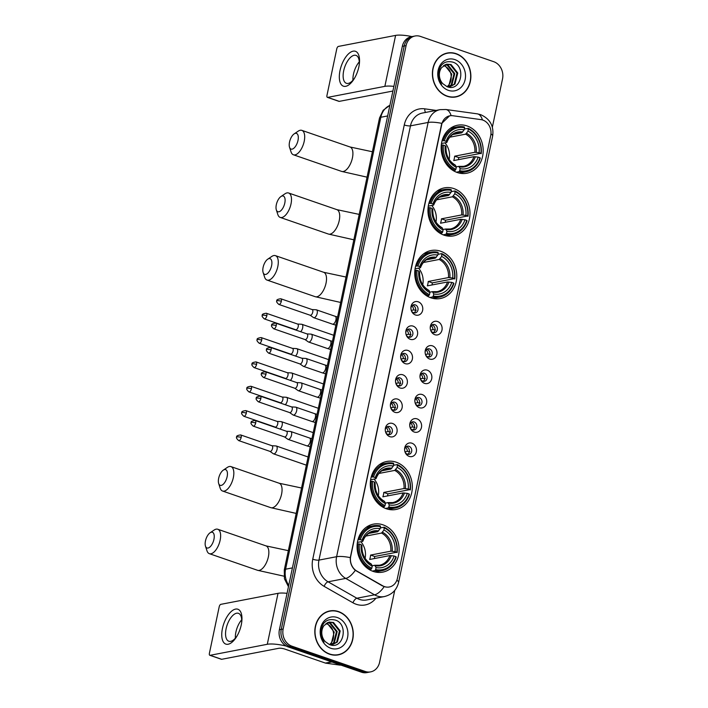<?xml version="1.0" encoding="UTF-8"?>
<svg xmlns="http://www.w3.org/2000/svg" width="708" height="708" viewBox="0 0 708 708"><rect width="100%" height="100%" fill="white"/><g stroke="black" fill="none" stroke-linecap="round" stroke-linejoin="round"><path stroke-width="1.06" d="M383.01 524.849A24.444 20.886 79.1 0 0 373.479 524.124A24.444 20.886 79.1 0 0 357.08 546.541A24.444 20.886 79.1 0 0 373.204 571.418A24.444 20.886 79.1 0 0 382.736 572.135A24.444 20.886 79.1 0 0 399.135 549.727A24.444 20.886 79.1 0 0 383.01 524.849M453.872 188.594A24.444 20.886 79.1 0 0 444.341 187.877A24.444 20.886 79.1 0 0 427.942 210.285A24.444 20.886 79.1 0 0 444.058 235.162A24.444 20.886 79.1 0 0 453.589 235.888A24.444 20.886 79.1 0 0 469.988 213.471A24.444 20.886 79.1 0 0 453.872 188.594M440.668 251.243A24.444 20.886 79.1 0 0 431.137 250.517A24.444 20.886 79.1 0 0 414.738 272.934A24.444 20.886 79.1 0 0 430.862 297.811A24.444 20.886 79.1 0 0 440.394 298.528A24.444 20.886 79.1 0 0 456.793 276.12A24.444 20.886 79.1 0 0 440.668 251.243M396.214 462.2A24.444 20.886 79.1 0 0 386.683 461.483A24.444 20.886 79.1 0 0 370.284 483.891A24.444 20.886 79.1 0 0 386.4 508.769A24.444 20.886 79.1 0 0 395.931 509.486A24.444 20.886 79.1 0 0 412.339 487.077A24.444 20.886 79.1 0 0 396.214 462.2M467.076 125.953A24.444 20.886 79.1 0 0 457.545 125.228A24.444 20.886 79.1 0 0 441.146 147.645A24.444 20.886 79.1 0 0 457.262 172.513A24.444 20.886 79.1 0 0 466.793 173.239A24.444 20.886 79.1 0 0 483.192 150.822A24.444 20.886 79.1 0 0 467.076 125.953M415.446 314.971A6.921 5.912 -100.9 0 1 411.321 310.582A6.921 5.912 -100.9 0 1 410.897 308.387A6.921 5.912 -100.9 0 1 418.224 301.794A6.921 5.912 -100.9 0 1 422.623 310.378A6.921 5.912 -100.9 0 1 415.446 314.971M411.242 310.343A4.151 3.549 79.1 0 0 413.649 312.786A4.151 3.549 79.1 0 0 415.269 312.909A4.151 3.549 79.1 0 0 418.056 309.104A4.151 3.549 79.1 0 0 415.313 304.882A4.151 3.549 79.1 0 0 413.702 304.759A4.151 3.549 79.1 0 0 410.914 308.644M410.321 339.309A6.921 5.912 -100.9 0 1 406.188 334.919A6.921 5.912 -100.9 0 1 405.764 332.725A6.921 5.912 -100.9 0 1 413.1 326.131A6.921 5.912 -100.9 0 1 417.49 334.716A6.921 5.912 -100.9 0 1 410.321 339.309M406.109 334.68A4.151 3.549 79.1 0 0 408.525 337.123A4.151 3.549 79.1 0 0 410.136 337.247A4.151 3.549 79.1 0 0 412.923 333.441A4.151 3.549 79.1 0 0 410.189 329.22A4.151 3.549 79.1 0 0 408.569 329.096A4.151 3.549 79.1 0 0 405.781 332.981M405.188 363.647A6.921 5.912 -100.9 0 1 401.064 359.257A6.921 5.912 -100.9 0 1 400.639 357.062A6.921 5.912 -100.9 0 1 407.967 350.469A6.921 5.912 -100.9 0 1 412.366 359.053A6.921 5.912 -100.9 0 1 405.188 363.647M400.985 359.018A4.151 3.549 79.1 0 0 403.392 361.469A4.151 3.549 79.1 0 0 405.011 361.584A4.151 3.549 79.1 0 0 407.799 357.779A4.151 3.549 79.1 0 0 405.056 353.558A4.151 3.549 79.1 0 0 403.436 353.434A4.151 3.549 79.1 0 0 400.657 357.319M400.064 387.984A6.921 5.912 -100.9 0 1 395.931 383.603A6.921 5.912 -100.9 0 1 395.506 381.4A6.921 5.912 -100.9 0 1 402.834 374.806A6.921 5.912 -100.9 0 1 407.233 383.391A6.921 5.912 -100.9 0 1 400.064 387.984M395.852 383.355A4.151 3.549 79.1 0 0 398.268 385.807A4.151 3.549 79.1 0 0 399.878 385.922A4.151 3.549 79.1 0 0 402.666 382.116A4.151 3.549 79.1 0 0 399.931 377.895A4.151 3.549 79.1 0 0 398.312 377.771A4.151 3.549 79.1 0 0 395.524 381.656M394.931 412.321A6.921 5.912 -100.9 0 1 390.807 407.941A6.921 5.912 -100.9 0 1 390.382 405.737A6.921 5.912 -100.9 0 1 397.71 399.144A6.921 5.912 -100.9 0 1 402.109 407.728A6.921 5.912 -100.9 0 1 394.931 412.321M390.728 407.693A4.151 3.549 79.1 0 0 393.135 410.144A4.151 3.549 79.1 0 0 394.754 410.268A4.151 3.549 79.1 0 0 397.542 406.454A4.151 3.549 79.1 0 0 394.799 402.233A4.151 3.549 79.1 0 0 393.179 402.109A4.151 3.549 79.1 0 0 390.4 405.994M389.807 436.659A6.921 5.912 -100.9 0 1 385.674 432.278A6.921 5.912 -100.9 0 1 385.249 430.075A6.921 5.912 -100.9 0 1 392.577 423.481A6.921 5.912 -100.9 0 1 396.976 432.066A6.921 5.912 -100.9 0 1 389.807 436.659M385.594 432.03A4.151 3.549 79.1 0 0 388.002 434.482A4.151 3.549 79.1 0 0 389.621 434.606A4.151 3.549 79.1 0 0 392.409 430.8A4.151 3.549 79.1 0 0 389.674 426.57A4.151 3.549 79.1 0 0 388.055 426.446A4.151 3.549 79.1 0 0 385.267 430.331M434.792 334.698A6.921 5.912 -100.9 0 1 430.668 330.309A6.921 5.912 -100.9 0 1 430.243 328.114A6.921 5.912 -100.9 0 1 437.571 321.521A6.921 5.912 -100.9 0 1 441.969 330.105A6.921 5.912 -100.9 0 1 434.792 334.698M430.588 330.07A4.151 3.549 79.1 0 0 432.995 332.521A4.151 3.549 79.1 0 0 434.615 332.636A4.151 3.549 79.1 0 0 437.402 328.831A4.151 3.549 79.1 0 0 434.668 324.609A4.151 3.549 79.1 0 0 433.048 324.485A4.151 3.549 79.1 0 0 430.26 328.37M429.668 359.036A6.921 5.912 -100.9 0 1 425.535 354.655A6.921 5.912 -100.9 0 1 425.119 352.451A6.921 5.912 -100.9 0 1 432.446 345.858A6.921 5.912 -100.9 0 1 436.845 354.442A6.921 5.912 -100.9 0 1 429.668 359.036M425.464 354.407A4.151 3.549 79.1 0 0 427.871 356.859A4.151 3.549 79.1 0 0 429.49 356.974A4.151 3.549 79.1 0 0 432.269 353.168A4.151 3.549 79.1 0 0 429.535 348.947A4.151 3.549 79.1 0 0 427.915 348.823A4.151 3.549 79.1 0 0 425.127 352.708M424.534 383.373A6.921 5.912 -100.9 0 1 420.41 378.992A6.921 5.912 -100.9 0 1 419.986 376.789A6.921 5.912 -100.9 0 1 427.313 370.196A6.921 5.912 -100.9 0 1 431.712 378.78A6.921 5.912 -100.9 0 1 424.534 383.373M420.331 378.745A4.151 3.549 79.1 0 0 422.738 381.196A4.151 3.549 79.1 0 0 424.358 381.32A4.151 3.549 79.1 0 0 427.145 377.506A4.151 3.549 79.1 0 0 424.411 373.284A4.151 3.549 79.1 0 0 422.791 373.16A4.151 3.549 79.1 0 0 420.003 377.045M419.41 407.711A6.921 5.912 -100.9 0 1 415.277 403.33A6.921 5.912 -100.9 0 1 414.853 401.126A6.921 5.912 -100.9 0 1 422.189 394.533A6.921 5.912 -100.9 0 1 426.588 403.118A6.921 5.912 -100.9 0 1 419.41 407.711M415.198 403.082A4.151 3.549 79.1 0 0 417.614 405.534A4.151 3.549 79.1 0 0 419.233 405.657A4.151 3.549 79.1 0 0 422.012 401.852A4.151 3.549 79.1 0 0 419.278 397.622A4.151 3.549 79.1 0 0 417.658 397.498A4.151 3.549 79.1 0 0 414.87 401.383M414.277 432.048A6.921 5.912 -100.9 0 1 410.153 427.667A6.921 5.912 -100.9 0 1 409.728 425.464A6.921 5.912 -100.9 0 1 417.056 418.87A6.921 5.912 -100.9 0 1 421.455 427.455A6.921 5.912 -100.9 0 1 414.277 432.048M410.074 427.42A4.151 3.549 79.1 0 0 412.481 429.871A4.151 3.549 79.1 0 0 414.1 429.995A4.151 3.549 79.1 0 0 416.888 426.189A4.151 3.549 79.1 0 0 414.145 421.959A4.151 3.549 79.1 0 0 412.534 421.835A4.151 3.549 79.1 0 0 409.746 425.72M409.153 456.386A6.921 5.912 -100.9 0 1 405.02 452.005A6.921 5.912 -100.9 0 1 404.595 449.801A6.921 5.912 -100.9 0 1 411.932 443.208A6.921 5.912 -100.9 0 1 416.331 451.793A6.921 5.912 -100.9 0 1 409.153 456.386M404.941 451.757A4.151 3.549 79.1 0 0 407.357 454.209A4.151 3.549 79.1 0 0 408.976 454.332A4.151 3.549 79.1 0 0 411.755 450.527A4.151 3.549 79.1 0 0 409.02 446.297A4.151 3.549 79.1 0 0 407.401 446.173A4.151 3.549 79.1 0 0 404.613 450.058M412.569 305.228A4.151 3.549 -100.9 0 1 412.968 305.334A4.151 3.549 -100.9 0 1 415.649 308.847A4.151 3.549 -100.9 0 1 414.047 312.901M407.436 329.565A4.151 3.549 -100.9 0 1 407.835 329.671A4.151 3.549 -100.9 0 1 410.525 333.185A4.151 3.549 -100.9 0 1 408.914 337.238M402.312 353.903A4.151 3.549 -100.9 0 1 402.702 354.009A4.151 3.549 -100.9 0 1 405.392 357.522A4.151 3.549 -100.9 0 1 403.79 361.576M397.179 378.24A4.151 3.549 -100.9 0 1 397.577 378.346A4.151 3.549 -100.9 0 1 400.268 381.86A4.151 3.549 -100.9 0 1 398.657 385.913M392.055 402.578A4.151 3.549 -100.9 0 1 392.444 402.684A4.151 3.549 -100.9 0 1 395.135 406.197A4.151 3.549 -100.9 0 1 393.533 410.251M386.922 426.915A4.151 3.549 -100.9 0 1 387.32 427.021A4.151 3.549 -100.9 0 1 390.011 430.535A4.151 3.549 -100.9 0 1 388.4 434.588M431.915 324.954A4.151 3.549 -100.9 0 1 432.314 325.06A4.151 3.549 -100.9 0 1 434.995 328.574A4.151 3.549 -100.9 0 1 433.393 332.627M426.782 349.292A4.151 3.549 -100.9 0 1 427.181 349.398A4.151 3.549 -100.9 0 1 429.871 352.911A4.151 3.549 -100.9 0 1 428.26 356.965M421.658 373.629A4.151 3.549 -100.9 0 1 422.056 373.736A4.151 3.549 -100.9 0 1 424.738 377.249A4.151 3.549 -100.9 0 1 423.136 381.302M416.525 397.967A4.151 3.549 -100.9 0 1 416.924 398.073A4.151 3.549 -100.9 0 1 419.614 401.586A4.151 3.549 -100.9 0 1 418.003 405.64M411.401 422.304A4.151 3.549 -100.9 0 1 411.799 422.411A4.151 3.549 -100.9 0 1 414.481 425.924A4.151 3.549 -100.9 0 1 412.879 429.977M406.268 446.642A4.151 3.549 -100.9 0 1 406.666 446.757A4.151 3.549 -100.9 0 1 409.357 450.27A4.151 3.549 -100.9 0 1 407.746 454.315M480.953 119.617A12.452 10.638 -100.9 0 1 482.803 120.068A12.452 10.638 -100.9 0 1 490.715 135.52L397.4 578.347A12.452 10.638 -100.9 0 1 389.338 586.985A12.452 10.638 -100.9 0 1 382.709 585.808L356.85 571.073A12.452 10.638 -100.9 0 1 350.699 556.426L441.739 124.44A12.452 10.638 -100.9 0 1 449.792 115.802A12.452 10.638 -100.9 0 1 452.801 115.731L480.953 119.617M456.12 53.666A22.373 19.116 79.1 0 0 447.394 53.011A22.373 19.116 79.1 0 0 432.384 73.517A22.373 19.116 79.1 0 0 447.137 96.279A22.373 19.116 79.1 0 0 455.864 96.943A22.373 19.116 79.1 0 0 470.873 76.437A22.373 19.116 79.1 0 0 456.12 53.666M448.421 53.073A22.373 19.116 79.1 0 0 446.465 53.215M338.548 611.597A22.373 19.116 79.1 0 0 329.822 610.933A22.373 19.116 79.1 0 0 314.812 631.447A22.373 19.116 79.1 0 0 329.565 654.21A22.373 19.116 79.1 0 0 338.291 654.873A22.373 19.116 79.1 0 0 353.292 634.359A22.373 19.116 79.1 0 0 338.548 611.597M330.848 611.004A22.373 19.116 79.1 0 0 328.884 611.146M492.352 127.183L502.538 78.871A13.841 11.824 79.1 0 0 493.741 61.702L420.446 36.418A13.841 11.824 79.1 0 0 415.047 36.002L411.286 36.727A13.841 11.824 79.1 0 0 402.33 46.33L279.386 629.739A13.841 11.824 79.1 0 0 288.183 646.908L361.478 672.193L363.363 671.83A13.841 11.824 79.1 0 0 368.753 672.237A13.841 11.824 79.1 0 1 363.363 671.83L290.059 646.546L363.363 671.83L365.24 671.467A13.841 11.824 79.1 0 0 370.638 671.874A13.841 11.824 79.1 0 0 379.594 662.281L394.737 590.419M279.386 629.739L281.271 629.377A13.841 11.824 79.1 0 0 290.059 646.546A13.841 11.824 79.1 0 1 281.271 629.377L404.206 45.967L281.271 629.377L283.147 629.014A13.841 11.824 79.1 0 0 291.944 646.183L365.24 671.467M413.162 36.365A13.841 11.824 79.1 0 0 404.206 45.967A13.841 11.824 79.1 0 1 413.162 36.365M385.86 587.056L382.373 585.879L355.31 570.321C351.681 567.099 350.009 562.86 350.301 557.621L441.509 124.484L441.81 123.36L449.562 115.855M415.047 36.002A13.841 11.824 79.1 0 0 406.091 45.604L283.147 629.014M337.344 655.024A22.373 19.116 79.1 0 0 339.212 654.422M454.917 97.093A22.373 19.116 79.1 0 0 456.793 96.5M361.478 672.193A13.841 11.824 79.1 0 0 366.868 672.6L370.638 671.874M452.952 97.235A22.143 18.921 79.1 0 0 453.934 97.076L455.819 96.713A22.143 18.921 79.1 0 0 470.67 76.42A22.143 18.921 79.1 0 0 456.076 53.888A22.143 18.921 79.1 0 0 447.438 53.233A22.143 18.921 79.1 0 0 432.588 73.535A22.143 18.921 79.1 0 0 447.182 96.067A22.143 18.921 79.1 0 0 455.819 96.713M443.916 65.357L445.093 65.702L451.784 74.172L448.978 85.243L447.27 86.73M443.58 65.596L444.341 65.844C449.863 68.596 452.049 73.455 450.89 80.429A11.532 9.85 79.1 0 1 447.075 86.659C461.085 92.474 466.501 66.463 453.111 62.207C444.898 60.215 439.951 63.941 438.27 73.375C438.11 77.438 439.19 81.075 441.518 84.279C437.836 77.827 437.898 72.243 441.695 67.525A11.532 9.85 79.1 0 0 442.827 83.694L447.049 86.65M445.323 64.605L448.076 65.127L454.775 73.588L451.961 84.668L448.553 87.102M444.969 64.764L447.332 65.269L454.032 73.738L451.217 84.818L448.27 87.031M441.695 67.525L446.783 64.162L451.067 64.552L457.766 73.013L454.952 84.093L449.067 87.19M446.412 64.251L450.323 64.694L457.014 73.163L454.209 84.243L449.279 87.164M454.872 59.596A16.142 13.797 79.1 0 0 438.128 70.322A16.142 13.797 79.1 0 0 448.385 90.35A16.142 13.797 79.1 0 0 465.129 79.632A16.142 13.797 79.1 0 0 454.872 59.596M447.438 53.233L445.562 53.596A22.143 18.921 79.1 0 0 444.589 53.817M340.017 70.552A18.452 8.602 109 0 1 352.372 51.365A18.452 8.602 109 0 1 359.31 64.171A18.452 8.602 109 0 1 358.841 66.924A18.452 8.602 109 0 1 354.389 78.429A18.452 8.602 109 0 1 342.787 85.907A18.452 8.602 109 0 1 340.017 70.552M359.195 64.977A14.762 6.876 -71 0 0 356.027 55.401A14.762 6.876 -71 0 0 343.681 70.809A14.762 6.876 -71 0 0 346.398 83.305A14.762 6.876 -71 0 0 354.796 77.721M352.938 80.234A14.762 6.876 109 0 1 353.469 74.181A14.762 6.876 109 0 1 359.275 61.862M411.976 36.595A18.452 4.23 -168.1 0 0 395.604 35.4L338.424 46.418A2.31 1.071 -71 0 0 336.778 48.834L326.963 95.403A2.31 1.071 -71 0 0 327.388 97.359A2.31 1.071 -71 0 0 327.68 97.377L339.256 101.368L392.905 91.031M393.887 86.367A18.452 4.23 -168.1 0 0 384.86 86.358L327.68 97.377M339.256 101.368A2.31 1.071 109 0 1 338.964 101.35L327.388 97.359M335.38 655.165A22.143 18.921 79.1 0 0 336.362 655.006L338.247 654.643A22.143 18.921 79.1 0 0 353.097 634.35A22.143 18.921 79.1 0 0 338.495 611.818A22.143 18.921 79.1 0 0 329.866 611.163A22.143 18.921 79.1 0 0 315.016 631.465A22.143 18.921 79.1 0 0 329.609 653.988A22.143 18.921 79.1 0 0 338.247 654.643M326.344 623.288L327.512 623.624L334.211 632.094L331.397 643.174L329.698 644.661M326.007 623.527L326.769 623.775C332.291 626.527 334.468 631.386 333.318 638.359A11.532 9.85 79.1 0 1 329.494 644.59C343.513 650.404 348.929 624.394 335.53 620.128C327.326 618.146 322.379 621.863 320.697 631.306C320.538 635.359 321.618 638.997 323.945 642.209C320.264 635.757 320.326 630.173 324.122 625.456A11.532 9.85 79.1 0 0 325.255 641.625L329.477 644.581M327.751 622.536L330.503 623.049L337.203 631.518L334.388 642.599L330.981 645.023M327.388 622.686L329.76 623.199L336.45 631.66L333.645 642.74L330.698 644.961M324.122 625.456L329.211 622.093L333.495 622.474L340.194 630.943L337.38 642.023L331.494 645.121M328.839 622.173L332.742 622.624L339.442 631.085L336.627 642.165L331.707 645.094M337.291 617.526A16.142 13.797 79.1 0 0 320.556 628.244A16.142 13.797 79.1 0 0 330.813 648.28A16.142 13.797 79.1 0 0 347.557 637.563A16.142 13.797 79.1 0 0 337.291 617.526M329.866 611.163L327.981 611.526A22.143 18.921 79.1 0 0 327.016 611.747M289.528 142.051A8.301 3.867 -71 0 0 289.528 147.237A8.301 3.867 -71 0 0 293.767 148.291A8.301 3.867 -71 0 0 297.997 140.423A8.301 3.867 -71 0 0 294.139 133.901A8.301 3.867 -71 0 0 289.528 142.051M294.139 133.901L298.201 131.157A12.912 6.018 109 0 1 301.829 130.361A12.912 6.018 109 0 1 304.21 141.299A12.912 6.018 109 0 1 293.404 154.778A12.912 6.018 109 0 1 291.041 151.91L289.528 147.237M442.058 140.768L444.367 140.742A21.957 18.762 79.1 0 1 464.625 127.776L464.191 129.803A19.833 16.948 79.1 0 0 446.155 141.352L446.589 142.52L441.473 143.512M452.793 134.555L461.731 132.83L464.191 129.803M468.484 129.104A21.957 18.762 79.1 0 1 480.891 153.335L458.731 157.583L454.651 156.176L474.873 152.282L479.104 152.724A19.833 16.948 79.1 0 0 468.05 131.139L468.192 128.307L464.351 129.051M458.403 159.672A21.913 18.718 79.1 0 0 458.731 157.583M458.979 173.026A22.877 19.55 79.1 0 0 460.988 172.761L466.023 171.787A22.877 19.55 79.1 0 0 480.272 158.088L479.962 157.734A21.957 18.762 79.1 0 1 459.713 170.699L459.058 171.672A22.877 19.55 79.1 0 0 466.023 171.787M464.625 127.776L464.333 126.98A22.877 19.55 79.1 0 0 457.368 126.856L452.332 127.829A22.877 19.55 79.1 0 0 450.368 128.334M459.058 171.672L456.368 172.186M453.359 170.69L455.2 170.336L455.855 169.362A21.957 18.762 79.1 0 1 443.447 145.131L442.199 144.954A22.877 19.55 79.1 0 0 455.2 170.336M442.199 144.954L441.27 145.131M457.368 126.856A22.877 19.55 79.1 0 0 443.12 140.565M459.713 170.699L460.147 168.663A19.833 16.948 79.1 0 0 478.183 157.114L479.962 157.734M443.447 145.131L445.226 145.751A19.833 16.948 79.1 0 0 456.288 167.327L455.855 169.362M446.155 141.352L444.367 140.742M478.183 157.114L473.953 156.672L453.731 160.566A17.063 14.585 -100.9 0 0 454.651 156.176M456.129 166.884L458.802 166.371L460.147 168.663M456.288 167.327L455.642 165.53A17.744 15.16 79.1 0 1 445.925 146.565L445.226 145.751M458.802 166.371L459.501 166.858A17.744 15.16 79.1 0 0 475.351 156.707M455.642 165.53L454.943 165.044M462.705 132.015A17.744 15.16 79.1 0 0 446.854 142.166L446.589 142.52M481.201 153.698A22.877 19.55 79.1 0 0 468.192 128.307M480.891 153.335L479.104 152.724M468.05 131.139L465.59 134.157L449.784 137.202M449.146 159.415A17.063 14.585 79.1 0 0 444.943 142.839M276.324 204.701A8.301 3.867 -71 0 0 276.332 209.887A8.301 3.867 -71 0 0 280.572 210.931A8.301 3.867 -71 0 0 284.793 203.063A8.301 3.867 -71 0 0 280.934 196.541A8.301 3.867 -71 0 0 276.324 204.701M280.934 196.541L284.997 193.797A12.912 6.018 109 0 1 288.625 193.001A12.912 6.018 109 0 1 291.006 203.939A12.912 6.018 109 0 1 280.209 217.418A12.912 6.018 109 0 1 277.837 214.551L276.332 209.887M428.862 203.408L431.172 203.382A21.957 18.762 79.1 0 1 451.421 190.417L450.987 192.452A19.833 16.948 79.1 0 0 432.951 204.001L433.385 205.17L428.278 206.152M439.588 197.196L448.536 195.479L450.987 192.452M455.279 191.753A21.957 18.762 79.1 0 1 467.687 215.984L445.536 220.232L441.456 218.825L461.669 214.931L465.908 215.365A19.833 16.948 79.1 0 0 454.846 193.78L454.996 190.956L451.146 191.7M445.199 222.312A21.913 18.718 79.1 0 0 445.536 220.232M445.774 235.667A22.877 19.55 79.1 0 0 447.792 235.41L452.828 234.436A22.877 19.55 79.1 0 0 467.068 220.737L466.767 220.374A21.957 18.762 79.1 0 1 446.509 233.339L445.854 234.313A22.877 19.55 79.1 0 0 452.828 234.436M451.421 190.417L451.138 189.629A22.877 19.55 79.1 0 0 444.164 189.505L439.128 190.479A22.877 19.55 79.1 0 0 437.163 190.983M445.854 234.313L443.173 234.835M440.164 233.339L441.996 232.985L442.659 232.012A21.957 18.762 79.1 0 1 430.243 207.78L428.995 207.603A22.877 19.55 79.1 0 0 441.996 232.985M428.995 207.603L428.066 207.78M444.164 189.505A22.877 19.55 79.1 0 0 429.924 203.205M446.509 233.339L446.943 231.304A19.833 16.948 79.1 0 0 464.979 219.763L466.767 220.374M430.243 207.78L432.03 208.391A19.833 16.948 79.1 0 0 443.084 229.976L442.659 232.012M432.951 204.001L431.172 203.382M464.979 219.763L460.749 219.321L440.526 223.215A17.063 14.585 -100.9 0 0 441.456 218.825M442.925 229.534L445.606 229.02L446.943 231.304M443.084 229.976L442.438 228.171A17.744 15.16 79.1 0 1 432.721 209.205L432.03 208.391M445.606 229.02L446.297 229.507A17.744 15.16 79.1 0 0 462.147 219.356M442.438 228.171L441.748 227.684M449.5 194.665A17.744 15.16 79.1 0 0 433.65 204.816L433.385 205.17M467.997 216.338A22.877 19.55 79.1 0 0 454.996 190.956M467.687 215.984L465.908 215.365M454.846 193.78L452.394 196.806L436.588 199.851M435.942 222.064A17.063 14.585 79.1 0 0 431.747 205.488M263.119 267.341A8.301 3.867 -71 0 0 263.128 272.536A8.301 3.867 -71 0 0 267.367 273.58A8.301 3.867 -71 0 0 271.589 265.712A8.301 3.867 -71 0 0 267.73 259.19A8.301 3.867 -71 0 0 263.119 267.341M267.73 259.19L271.792 256.446A12.912 6.018 109 0 1 275.43 255.65A12.912 6.018 109 0 1 277.801 266.589A12.912 6.018 109 0 1 267.005 280.067A12.912 6.018 109 0 1 264.633 277.2L263.128 272.536M415.658 266.058L417.968 266.031A21.957 18.762 79.1 0 1 438.217 253.066L437.792 255.101A19.833 16.948 79.1 0 0 419.756 266.642L420.189 267.819L415.074 268.801M426.384 259.845L435.332 258.119L437.792 255.101M442.075 254.393A21.957 18.762 79.1 0 1 454.492 278.625L432.331 282.873L428.251 281.465L448.474 277.571L452.704 278.014A19.833 16.948 79.1 0 0 441.65 256.429L441.792 253.606L437.951 254.34M432.004 284.961A21.913 18.718 79.1 0 0 432.331 282.873M432.57 298.316A22.877 19.55 79.1 0 0 434.588 298.05L439.624 297.086A22.877 19.55 79.1 0 0 453.872 283.377L453.562 283.023A21.957 18.762 79.1 0 1 433.314 295.988L432.659 296.962A22.877 19.55 79.1 0 0 439.624 297.086M438.217 253.066L437.933 252.269A22.877 19.55 79.1 0 0 430.968 252.154L425.933 253.119A22.877 19.55 79.1 0 0 423.959 253.623M432.659 296.962L429.968 297.475M426.959 295.988L428.8 295.634L429.455 294.652A21.957 18.762 79.1 0 1 417.039 270.421L415.791 270.244A22.877 19.55 79.1 0 0 428.8 295.634M415.791 270.244L414.87 270.421M430.968 252.154A22.877 19.55 79.1 0 0 416.72 265.854M433.314 295.988L433.739 293.953A19.833 16.948 79.1 0 0 451.775 282.404L453.562 283.023M417.039 270.421L418.826 271.04A19.833 16.948 79.1 0 0 429.88 292.625L429.455 294.652M419.756 266.642L417.968 266.031M451.775 282.404L447.544 281.97L427.322 285.864A17.063 14.585 -100.9 0 0 428.251 281.465M429.721 292.183L432.402 291.661L433.739 293.953M429.88 292.625L429.234 290.82A17.744 15.16 79.1 0 1 419.525 271.854L418.826 271.04M432.402 291.661L433.092 292.147A17.744 15.16 79.1 0 0 448.952 282.005M429.234 290.82L428.544 290.333M436.296 257.314A17.744 15.16 79.1 0 0 420.446 267.456L420.189 267.819M454.793 278.987A22.877 19.55 79.1 0 0 441.792 253.606M454.492 278.625L452.704 278.014M441.65 256.429L439.19 259.455L423.384 262.5M422.747 284.704A17.063 14.585 79.1 0 0 418.543 268.137M218.666 478.298A8.301 3.867 -71 0 0 218.675 483.493A8.301 3.867 -71 0 0 222.914 484.538A8.301 3.867 -71 0 0 227.135 476.67A8.301 3.867 -71 0 0 223.277 470.147A8.301 3.867 -71 0 0 218.666 478.298M223.277 470.147L227.339 467.404A12.912 6.018 109 0 1 230.967 466.607A12.912 6.018 109 0 1 233.348 477.546A12.912 6.018 109 0 1 222.551 491.025A12.912 6.018 109 0 1 220.179 488.157L218.675 483.493M371.204 477.015L373.514 476.988A21.957 18.762 79.1 0 1 393.763 464.023L393.338 466.059A19.833 16.948 79.1 0 0 375.293 477.608L375.727 478.776L370.62 479.759M381.931 470.802L390.878 469.077L393.338 466.059M397.622 465.351A21.957 18.762 79.1 0 1 410.029 489.591L387.878 493.839L383.798 492.432L404.011 488.529L408.25 488.971A19.833 16.948 79.1 0 0 397.188 467.386L397.338 464.563L393.489 465.298M387.541 495.919A21.913 18.718 79.1 0 0 387.878 493.839M388.117 509.273A22.877 19.55 79.1 0 0 390.135 509.008L395.17 508.043A22.877 19.55 79.1 0 0 409.41 494.334L409.109 493.98A21.957 18.762 79.1 0 1 388.851 506.946L388.196 507.919A22.877 19.55 79.1 0 0 395.17 508.043M393.763 464.023L393.48 463.227A22.877 19.55 79.1 0 0 386.506 463.112L381.479 464.076A22.877 19.55 79.1 0 0 379.506 464.581M388.196 507.919L385.515 508.433M382.506 506.946L384.338 506.592L385.002 505.618A21.957 18.762 79.1 0 1 372.585 481.378L371.337 481.201A22.877 19.55 79.1 0 0 384.338 506.592M371.337 481.201L370.408 481.387M386.506 463.112A22.877 19.55 79.1 0 0 372.266 476.811M388.851 506.946L389.285 504.91A19.833 16.948 79.1 0 0 407.321 493.361L409.109 493.98M372.585 481.378L374.373 481.998A19.833 16.948 79.1 0 0 385.426 503.583L385.002 505.618M375.293 477.608L373.514 476.988M407.321 493.361L403.091 492.927L382.869 496.821A17.063 14.585 -100.9 0 0 383.798 492.432M385.267 503.14L387.949 502.618L389.285 504.91M385.426 503.583L384.78 501.777A17.744 15.16 79.1 0 1 375.063 482.812L374.373 481.998M387.949 502.618L388.639 503.114A17.744 15.16 79.1 0 0 404.489 492.963M384.78 501.777L384.09 501.291M391.843 468.271A17.744 15.16 79.1 0 0 375.992 478.422L375.727 478.776M410.339 489.945A22.877 19.55 79.1 0 0 397.338 464.563M410.029 489.591L408.25 488.971M397.188 467.386L394.737 470.413L378.93 473.457M378.284 495.662A17.063 14.585 79.1 0 0 374.089 479.095M205.462 540.947A8.301 3.867 -71 0 0 205.47 546.134A8.301 3.867 -71 0 0 209.71 547.187A8.301 3.867 -71 0 0 213.94 539.319A8.301 3.867 -71 0 0 210.072 532.797A8.301 3.867 -71 0 0 205.462 540.947M210.072 532.797L214.135 530.053A12.912 6.018 109 0 1 217.772 529.257A12.912 6.018 109 0 1 220.144 540.195A12.912 6.018 109 0 1 209.347 553.674A12.912 6.018 109 0 1 206.984 550.806L205.47 546.134M358 539.664L360.31 539.638A21.957 18.762 79.1 0 1 380.559 526.672L380.134 528.699A19.833 16.948 79.1 0 0 362.098 540.248L362.531 541.425L357.416 542.408M368.726 533.451L377.674 531.726L380.134 528.699M384.417 528A21.957 18.762 79.1 0 1 396.834 552.231L374.674 556.479L370.594 555.072L390.816 551.178L395.046 551.62A19.833 16.948 79.1 0 0 383.993 530.035L384.134 527.203L380.293 527.947M374.346 558.568A21.913 18.718 79.1 0 0 374.674 556.479M374.913 571.922A22.877 19.55 79.1 0 0 376.93 571.657L381.966 570.683A22.877 19.55 79.1 0 0 396.214 556.984L395.905 556.63A21.957 18.762 79.1 0 1 375.656 569.595L375.001 570.568A22.877 19.55 79.1 0 0 381.966 570.683M380.559 526.672L380.276 525.876A22.877 19.55 79.1 0 0 373.311 525.752L368.275 526.725A22.877 19.55 79.1 0 0 366.301 527.23M375.001 570.568L372.311 571.082M369.302 569.586L371.142 569.232L371.797 568.259A21.957 18.762 79.1 0 1 359.381 544.027L358.133 543.85A22.877 19.55 79.1 0 0 371.142 569.232M358.133 543.85L357.213 544.027M373.311 525.752A22.877 19.55 79.1 0 0 359.062 539.461M375.656 569.595L376.081 567.559A19.833 16.948 79.1 0 0 394.117 556.01L395.905 556.63M359.381 544.027L361.169 544.647A19.833 16.948 79.1 0 0 372.222 566.223L371.797 568.259M362.098 540.248L360.31 539.638M394.117 556.01L389.887 555.568L369.664 559.47A17.063 14.585 -100.9 0 0 370.594 555.072M372.063 565.78L374.744 565.267L376.081 567.559M372.222 566.223L371.576 564.426A17.744 15.16 79.1 0 1 361.868 545.461L361.169 544.647M374.744 565.267L375.435 565.754A17.744 15.16 79.1 0 0 391.294 555.612M371.576 564.426L370.886 563.94M378.638 530.92A17.744 15.16 79.1 0 0 362.788 541.062L362.531 541.425M397.135 552.594A22.877 19.55 79.1 0 0 384.134 527.203M396.834 552.231L395.046 551.62M383.993 530.035L381.532 533.053L365.726 536.098M365.089 558.311A17.063 14.585 79.1 0 0 360.885 541.735M430.606 330.114L433.013 329.654A5.071 4.337 79.1 0 0 431.181 325.618M433.623 332.459L432.508 332.291M300.617 331.707A4.151 1.938 -71 0 0 302.67 327.822A4.151 1.938 -71 0 0 301.909 324.308A4.151 1.938 -71 0 0 301.661 324.255L297.59 324.034M295.555 329.654A3 1.398 -71 0 0 295.723 329.733A3 1.398 -71 0 0 296.094 329.76A3 1.398 -71 0 0 298.227 326.609A3 1.398 -71 0 0 297.679 324.069A3 1.398 -71 0 0 297.493 324.034M433.013 329.654L435.544 330.017M425.481 354.451L427.889 353.991A5.071 4.337 79.1 0 0 426.048 349.956M428.499 356.797L427.375 356.628M295.493 356.044A4.151 1.938 -71 0 0 297.546 352.159A4.151 1.938 -71 0 0 296.785 348.646A4.151 1.938 -71 0 0 296.528 348.593L292.457 348.371M290.43 353.991A3 1.398 -71 0 0 290.59 354.071A3 1.398 -71 0 0 290.97 354.097A3 1.398 -71 0 0 293.103 350.947A3 1.398 -71 0 0 292.546 348.407A3 1.398 -71 0 0 292.369 348.371M427.889 353.991L430.411 354.354M420.348 378.789L422.756 378.329A5.071 4.337 79.1 0 0 420.924 374.293M423.366 381.134L422.251 380.966M290.36 380.382A4.151 1.938 -71 0 0 292.413 376.497A4.151 1.938 -71 0 0 291.652 372.983A4.151 1.938 -71 0 0 291.404 372.93L287.333 372.709M285.297 378.329A3 1.398 -71 0 0 285.466 378.408A3 1.398 -71 0 0 285.837 378.435A3 1.398 -71 0 0 287.97 375.284A3 1.398 -71 0 0 287.421 372.744A3 1.398 -71 0 0 287.236 372.709M422.756 378.329L425.287 378.691M415.215 403.126L417.631 402.666A5.071 4.337 79.1 0 0 415.791 398.639M418.242 405.472L417.118 405.303M285.236 404.719A4.151 1.938 -71 0 0 287.289 400.834A4.151 1.938 -71 0 0 286.528 397.321A4.151 1.938 -71 0 0 286.271 397.268L282.2 397.046M280.164 402.666A3 1.398 -71 0 0 280.333 402.746A3 1.398 -71 0 0 280.713 402.772A3 1.398 -71 0 0 282.837 399.622A3 1.398 -71 0 0 282.288 397.082A3 1.398 -71 0 0 282.111 397.046M417.631 402.666L420.154 403.029M410.091 427.464L412.499 427.004A5.071 4.337 79.1 0 0 410.667 422.977M413.109 429.809L411.994 429.65M280.103 429.057A4.151 1.938 -71 0 0 282.156 425.172A4.151 1.938 -71 0 0 281.395 421.658A4.151 1.938 -71 0 0 281.138 421.605L277.076 421.384M275.04 427.004A3 1.398 -71 0 0 275.208 427.083A3 1.398 -71 0 0 275.58 427.11A3 1.398 -71 0 0 277.713 423.959A3 1.398 -71 0 0 277.164 421.419A3 1.398 -71 0 0 276.978 421.384M412.499 427.004L415.03 427.366M404.958 451.801L407.374 451.341A5.071 4.337 79.1 0 0 405.534 447.314M407.985 454.147L406.861 453.987M269.987 451.394L273.332 453.731A4.151 1.938 -71 0 0 273.562 453.846A4.151 1.938 -71 0 0 274.076 453.872A4.151 1.938 -71 0 0 277.032 449.509A4.151 1.938 -71 0 0 276.262 445.996A4.151 1.938 -71 0 0 276.014 445.952L271.943 445.721M269.907 451.341A3 1.398 -71 0 0 270.075 451.421A3 1.398 -71 0 0 270.456 451.447A3 1.398 -71 0 0 272.58 448.297A3 1.398 -71 0 0 272.031 445.757A3 1.398 -71 0 0 271.845 445.721M407.374 451.341L409.897 451.704M411.26 310.387L413.667 309.927A5.071 4.337 79.1 0 0 411.835 305.891M414.277 312.732L413.162 312.564M310.148 315.228L313.494 317.565A4.151 1.938 -71 0 0 313.724 317.68A4.151 1.938 -71 0 0 314.237 317.715A4.151 1.938 -71 0 0 317.193 313.352A4.151 1.938 -71 0 0 316.432 309.839A4.151 1.938 -71 0 0 316.175 309.785L312.104 309.564M310.077 315.175A3 1.398 -71 0 0 310.237 315.264A3 1.398 -71 0 0 310.617 315.281A3 1.398 -71 0 0 312.75 312.131A3 1.398 -71 0 0 312.193 309.591A3 1.398 -71 0 0 312.016 309.555M413.667 309.927L416.198 310.29M406.126 334.725L408.543 334.264A5.071 4.337 79.1 0 0 406.702 330.229M409.153 337.07L408.029 336.902M305.024 339.575L308.361 341.902A4.151 1.938 -71 0 0 308.591 342.017A4.151 1.938 -71 0 0 309.113 342.053A4.151 1.938 -71 0 0 312.06 337.689A4.151 1.938 -71 0 0 311.299 334.176A4.151 1.938 -71 0 0 311.042 334.123L306.98 333.902M304.944 339.513A3 1.398 -71 0 0 305.113 339.601A3 1.398 -71 0 0 305.484 339.619A3 1.398 -71 0 0 307.617 336.468A3 1.398 -71 0 0 307.068 333.928A3 1.398 -71 0 0 306.883 333.893M408.543 334.264L411.065 334.627M401.002 359.062L403.41 358.602A5.071 4.337 79.1 0 0 401.578 354.566M404.02 361.407L402.896 361.239M299.891 363.912L303.236 366.24A4.151 1.938 -71 0 0 303.466 366.363A4.151 1.938 -71 0 0 303.98 366.39A4.151 1.938 -71 0 0 306.936 362.027A4.151 1.938 -71 0 0 306.175 358.514A4.151 1.938 -71 0 0 305.918 358.46L301.847 358.239M299.811 363.85A3 1.398 -71 0 0 299.98 363.939A3 1.398 -71 0 0 300.36 363.956A3 1.398 -71 0 0 302.484 360.806A3 1.398 -71 0 0 301.935 358.266A3 1.398 -71 0 0 301.75 358.23M403.41 358.602L405.941 358.965M395.869 383.4L398.277 382.94A5.071 4.337 79.1 0 0 396.445 378.904M398.896 385.745L397.772 385.577M294.767 388.25L298.103 390.577A4.151 1.938 -71 0 0 298.334 390.701A4.151 1.938 -71 0 0 298.856 390.728A4.151 1.938 -71 0 0 301.803 386.364A4.151 1.938 -71 0 0 301.042 382.851A4.151 1.938 -71 0 0 300.785 382.798L296.723 382.577M294.687 388.188A3 1.398 -71 0 0 294.855 388.276A3 1.398 -71 0 0 295.227 388.294A3 1.398 -71 0 0 297.36 385.143A3 1.398 -71 0 0 296.811 382.612A3 1.398 -71 0 0 296.625 382.577M398.277 382.94L400.808 383.302M390.745 407.737L393.152 407.277A5.071 4.337 79.1 0 0 391.32 403.241M393.763 410.082L392.639 409.914M289.634 412.587L292.979 414.915A4.151 1.938 -71 0 0 293.209 415.038A4.151 1.938 -71 0 0 293.723 415.065A4.151 1.938 -71 0 0 296.679 410.702A4.151 1.938 -71 0 0 295.909 407.189A4.151 1.938 -71 0 0 295.661 407.135L291.59 406.914M289.554 412.534A3 1.398 -71 0 0 289.722 412.614A3 1.398 -71 0 0 290.103 412.64A3 1.398 -71 0 0 292.227 409.49A3 1.398 -71 0 0 291.678 406.95A3 1.398 -71 0 0 291.492 406.914M393.152 407.277L395.684 407.64M385.612 432.075L388.019 431.615A5.071 4.337 79.1 0 0 386.187 427.579M388.63 434.42L387.515 434.252M284.51 436.924L287.846 439.252A4.151 1.938 -71 0 0 288.076 439.376A4.151 1.938 -71 0 0 288.599 439.403A4.151 1.938 -71 0 0 291.546 435.039A4.151 1.938 -71 0 0 290.784 431.526A4.151 1.938 -71 0 0 290.528 431.473L286.466 431.252M284.43 436.871A3 1.398 -71 0 0 284.598 436.951A3 1.398 -71 0 0 284.97 436.978A3 1.398 -71 0 0 287.103 433.827A3 1.398 -71 0 0 286.554 431.287A3 1.398 -71 0 0 286.368 431.252M388.019 431.615L390.55 431.977M222.445 628.483A18.452 8.602 109 0 1 234.799 609.296A18.452 8.602 109 0 1 241.738 622.093A18.452 8.602 109 0 1 241.269 624.854A18.452 8.602 109 0 1 236.817 636.359A18.452 8.602 109 0 1 225.215 643.829A18.452 8.602 109 0 1 222.445 628.483M241.623 622.907A14.762 6.876 -71 0 0 238.446 613.332A14.762 6.876 -71 0 0 226.109 628.731A14.762 6.876 -71 0 0 228.826 641.236A14.762 6.876 -71 0 0 237.224 635.651M235.366 638.156A14.762 6.876 109 0 1 235.897 632.111A14.762 6.876 109 0 1 241.702 619.783M287.059 593.339A18.452 4.23 -168.1 0 0 278.023 593.331L220.843 604.34A2.31 1.071 -71 0 0 219.206 606.765L209.391 653.334A2.31 1.071 -71 0 0 209.816 655.289A2.31 1.071 -71 0 0 210.108 655.307L221.684 659.298L278.864 648.28A4.611 1.062 11.9 0 1 285.067 649.156L325.406 663.077L331.592 661.883M286.395 646.112A18.452 4.23 -168.1 0 0 267.288 644.289L210.108 655.307M221.684 659.298A2.31 1.071 109 0 1 221.392 659.281L209.816 655.289M340.814 665.06L340.557 665.113A2.31 1.974 -100.9 0 1 339.999 665.122L325.751 663.157A2.31 1.974 -100.9 0 1 325.406 663.077M375.957 598.18A23.063 19.709 -100.9 0 1 356.23 604.269A23.063 19.709 -100.9 0 1 352.947 602.782L324.131 586.357A23.063 19.709 -100.9 0 1 312.75 559.223L404.268 124.971A23.063 19.709 -100.9 0 1 424.765 108.837L436.137 110.404M384.179 586.667A16.142 6.77 119.7 0 1 374.532 594.826L356.885 598.233A18.452 15.762 79.1 0 0 359.505 599.419A18.452 15.762 79.1 0 0 366.7 599.968L384.347 596.57A18.452 15.762 -100.9 0 1 377.152 596.021A18.452 15.762 -100.9 0 1 374.532 594.826L345.716 578.409A18.452 15.762 -100.9 0 1 336.61 556.7L428.128 122.449A16.142 3.699 11.9 0 1 441.81 123.36M396.861 580.197A16.142 3.699 11.9 0 1 398.586 582.445L492.644 136.104C494.034 126.006 490.042 118.856 480.644 114.652L477.254 113.838A16.142 8.053 97.9 0 1 482.449 119.953M350.301 557.621A16.142 3.699 -168.1 0 0 336.61 556.7L318.963 560.099A18.452 15.762 79.1 0 0 328.07 581.808L356.885 598.233A4.611 1.938 -60.3 0 0 352.947 602.782M355.31 570.321A16.142 6.77 119.7 0 1 345.716 578.409L328.07 581.808A4.611 1.938 -60.3 0 0 324.131 586.357M477.254 113.838L445.89 109.501A16.142 8.053 97.9 0 1 451.093 115.652M404.268 124.971A4.611 1.062 11.9 0 0 410.472 125.847L428.128 122.449A18.452 15.762 -100.9 0 1 440.066 109.652L422.419 113.05A18.452 15.762 79.1 0 0 410.472 125.847L318.963 560.099A4.611 1.062 11.9 0 1 312.75 559.223M492.644 136.104A16.142 3.699 -168.1 0 0 490.954 133.874M406.091 45.604L402.33 46.33M291.944 646.183L288.183 646.908M424.765 108.837A4.611 2.301 -82.1 0 0 425.614 112.43M389.887 105.368A18.452 15.762 79.1 0 0 380.833 117.263L387.657 115.953M288.457 586.693L284.457 578.817L284.28 569.967L379.515 118.024A9.222 2.115 11.9 0 1 380.833 117.263L285.589 569.205L292.413 567.896M284.28 569.967A9.222 2.115 11.9 0 1 285.589 569.205A18.452 15.762 79.1 0 0 288.749 585.312M384.86 86.358L395.604 35.4M367.054 177.168L341.628 171.407A12.912 6.018 -71 0 0 352.425 157.928A12.912 6.018 -71 0 0 350.053 146.99L372.408 151.76M461.731 132.83A17.063 14.585 79.1 0 0 457.041 132.839C452.35 133.821 448.969 136.989 446.907 142.352M459.191 166.433A17.063 14.585 79.1 0 0 463.501 166.362A17.063 14.585 79.1 0 0 473.953 156.672M476.28 152.317A17.744 15.16 79.1 0 0 466.563 133.352M474.873 152.282A17.063 14.585 79.1 0 0 465.59 134.157M353.858 239.808L328.424 234.056A12.912 6.018 -71 0 0 339.229 220.577A12.912 6.018 -71 0 0 336.849 209.639L359.213 214.4M448.536 195.479A17.063 14.585 79.1 0 0 443.836 195.488C439.146 196.461 435.774 199.638 433.712 204.993M445.996 229.082A17.063 14.585 79.1 0 0 450.297 229.003A17.063 14.585 79.1 0 0 460.749 219.321M463.076 214.966A17.744 15.16 79.1 0 0 453.359 195.992M461.669 214.931A17.063 14.585 79.1 0 0 452.394 196.806M340.654 302.458L315.228 296.705A12.912 6.018 -71 0 0 326.025 283.227A12.912 6.018 -71 0 0 323.644 272.279L346.008 277.049M435.332 258.119A17.063 14.585 79.1 0 0 430.641 258.137C425.951 259.11 422.57 262.279 420.508 267.642M432.792 291.731A17.063 14.585 79.1 0 0 437.093 291.652A17.063 14.585 79.1 0 0 447.544 281.97M449.872 277.607A17.744 15.16 79.1 0 0 440.155 258.641M448.474 277.571A17.063 14.585 79.1 0 0 439.19 259.455M296.201 513.415L270.766 507.663A12.912 6.018 -71 0 0 281.572 494.184A12.912 6.018 -71 0 0 279.191 483.245L301.555 488.007M390.878 469.077A17.063 14.585 79.1 0 0 386.179 469.094C381.488 470.068 378.116 473.236 376.054 478.599M388.338 502.689A17.063 14.585 79.1 0 0 392.639 502.609A17.063 14.585 79.1 0 0 403.091 492.927M405.419 488.564A17.744 15.16 79.1 0 0 395.701 469.599M404.011 488.529A17.063 14.585 79.1 0 0 394.737 470.413M283.979 576.179L257.57 570.303A12.912 6.018 -71 0 0 268.367 556.824A12.912 6.018 -71 0 0 265.996 545.886L288.351 550.656M377.674 531.726A17.063 14.585 79.1 0 0 372.983 531.735C368.293 532.717 364.912 535.885 362.85 541.248M375.134 565.329A17.063 14.585 79.1 0 0 379.435 565.258A17.063 14.585 79.1 0 0 389.887 555.568M392.214 551.213A17.744 15.16 79.1 0 0 382.497 532.248M390.816 551.178A17.063 14.585 79.1 0 0 381.532 533.053M266.827 315.777A3 1.398 -71 0 0 266.27 313.237C263.04 313.679 261.739 314.414 262.367 315.449A3 0.69 -168.1 0 1 262.792 315.202A3 0.69 11.9 0 1 266.827 315.777A3 1.398 -71 0 1 264.323 318.901L295.723 329.733M261.695 340.114A3 1.398 -71 0 0 261.146 337.574C257.907 338.017 256.606 338.751 257.234 339.787A3 0.69 -168.1 0 1 257.659 339.539A3 0.69 11.9 0 1 261.695 340.114A3 1.398 -71 0 1 259.19 343.238L290.59 354.071M256.57 364.452A3 1.398 -71 0 0 256.013 361.912C252.783 362.354 251.482 363.089 252.101 364.124A3 0.69 -168.1 0 1 252.535 363.877A3 0.69 11.9 0 1 256.57 364.452A3 1.398 -71 0 1 254.057 367.576L285.466 378.408M251.437 388.789A3 1.398 -71 0 0 250.889 386.249C247.65 386.692 246.349 387.426 246.977 388.462A3 0.69 -168.1 0 1 247.402 388.214A3 0.69 11.9 0 1 251.437 388.789A3 1.398 -71 0 1 248.933 391.913L280.333 402.746M246.313 413.127A3 1.398 -71 0 0 245.756 410.587C242.525 411.029 241.224 411.764 241.844 412.799A3 0.69 -168.1 0 1 242.278 412.552A3 0.69 11.9 0 1 246.313 413.127A3 1.398 -71 0 1 243.8 416.251L275.208 427.083M241.18 437.464A3 1.398 -71 0 0 240.631 434.924C237.392 435.367 236.091 436.101 236.72 437.137A3 0.69 -168.1 0 1 237.145 436.889A3 0.69 11.9 0 1 241.18 437.464A3 1.398 -71 0 1 238.676 440.588L270.075 451.421M281.341 301.298A3 1.398 -71 0 0 280.793 298.758C277.554 299.201 276.253 299.944 276.881 300.98A3 0.69 -168.1 0 1 277.306 300.732A3 0.69 11.9 0 1 281.341 301.298A3 1.398 -71 0 1 278.837 304.431L310.237 315.264M313.724 317.68L332.468 324.149A4.151 1.938 -71 0 0 335.937 319.821A4.151 1.938 -71 0 0 335.99 319.574A4.151 1.938 -71 0 0 335.176 316.299L337.583 317.016M276.217 325.636A3 1.398 -71 0 0 275.66 323.096C272.43 323.538 271.129 324.282 271.748 325.317A3 0.69 -168.1 0 1 272.182 325.069A3 0.69 11.9 0 1 276.217 325.636A3 1.398 -71 0 1 273.704 328.769L305.113 339.601M308.591 342.017L327.344 348.486A4.151 1.938 -71 0 0 330.813 344.159A4.151 1.938 -71 0 0 330.857 343.911A4.151 1.938 -71 0 0 330.052 340.636L332.459 341.353M271.084 349.973A3 1.398 -71 0 0 270.536 347.433C267.297 347.885 265.996 348.619 266.624 349.655A3 0.69 -168.1 0 1 267.049 349.407A3 0.69 11.9 0 1 271.084 349.973A3 1.398 -71 0 1 268.58 353.106L299.98 363.939M303.466 366.363L322.211 372.824A4.151 1.938 -71 0 0 325.68 368.496A4.151 1.938 -71 0 0 325.733 368.249A4.151 1.938 -71 0 0 324.919 364.974L327.326 365.691M265.96 374.311A3 1.398 -71 0 0 265.403 371.78C262.172 372.222 260.871 372.957 261.491 373.992A3 0.69 -168.1 0 1 261.925 373.744A3 0.69 11.9 0 1 265.96 374.311A3 1.398 -71 0 1 263.447 377.444L294.855 388.276M298.334 390.701L317.087 397.161A4.151 1.938 -71 0 0 320.556 392.834A4.151 1.938 -71 0 0 320.6 392.586A4.151 1.938 -71 0 0 319.786 389.32L322.202 390.028M260.827 398.657A3 1.398 -71 0 0 260.279 396.117C257.039 396.56 255.738 397.294 256.367 398.33A3 0.69 -168.1 0 1 256.792 398.082A3 0.69 11.9 0 1 260.827 398.657A3 1.398 -71 0 1 258.323 401.781L289.722 412.614M293.209 415.038L311.954 421.499A4.151 1.938 -71 0 0 315.423 417.171A4.151 1.938 -71 0 0 315.476 416.924A4.151 1.938 -71 0 0 314.662 413.658L317.069 414.366M255.703 422.995A3 1.398 -71 0 0 255.146 420.455C251.915 420.897 250.614 421.632 251.234 422.667A3 0.69 -168.1 0 1 251.659 422.419A3 0.69 11.9 0 1 255.703 422.995A3 1.398 -71 0 1 253.19 426.119L284.598 436.951M288.076 439.376L306.821 445.836A4.151 1.938 -71 0 0 310.299 441.509A4.151 1.938 -71 0 0 310.343 441.261A4.151 1.938 -71 0 0 309.529 437.995L311.945 438.703M267.288 644.289L278.023 593.331M331.866 661.98L325.751 663.157M339.999 665.122L340.636 665.007M384.347 596.57C391.966 594.676 396.71 589.968 398.586 582.445M445.89 109.501L440.066 109.652M379.515 118.024L383.161 110.298L389.896 105.315M341.628 171.407L293.404 154.778M463.501 166.362L459.014 166.371M455.297 165.088C448.863 161.291 445.757 155.167 445.987 146.715M350.053 146.99L301.829 130.361M328.424 234.056L280.209 217.418M450.297 229.003L445.819 229.011M442.102 227.728C435.659 223.94 432.553 217.816 432.792 209.364M336.849 209.639L288.625 193.001M315.228 296.705L267.005 280.067M437.093 291.652L432.615 291.661M428.898 290.377C422.455 286.581 419.348 280.457 419.587 272.005M323.644 272.279L275.43 255.65M270.766 507.663L222.551 491.025M392.639 502.609L388.161 502.618M384.444 501.335C378.001 497.538 374.895 491.423 375.134 482.962M279.191 483.245L230.967 466.607M257.57 570.303L209.347 553.674M379.435 565.258L374.957 565.267M371.24 563.984C364.797 560.187 361.7 554.063 361.93 545.611M265.996 545.886L217.772 529.257M333.734 335.282L301.909 324.308M295.634 329.707L296.44 330.264M266.27 313.237L297.679 324.069M264.323 318.901C262.279 317.007 261.624 315.856 262.367 315.449M328.609 359.62L296.785 348.646M290.501 354.044L291.307 354.602M261.146 337.574L292.546 348.407M259.19 343.238C257.146 341.353 256.5 340.203 257.234 339.787M323.476 383.957L291.652 372.983M285.377 378.382L286.182 378.939M256.013 361.912L287.421 372.744M254.057 367.576C252.021 365.691 251.367 364.54 252.101 364.124M318.352 408.295L286.528 397.321M280.244 402.719L281.049 403.277M250.889 386.249L282.288 397.082M248.933 391.913C246.888 390.028 246.242 388.878 246.977 388.462M313.219 432.632L281.395 421.658M275.12 427.057L275.925 427.614M245.756 410.587L277.164 421.419M243.8 416.251C241.764 414.366 241.109 413.215 241.844 412.799M306.369 465.165L273.562 453.846M308.095 456.979L276.262 445.996M240.631 434.924L272.031 445.757M238.676 440.588C236.631 438.703 235.985 437.553 236.72 437.137M332.468 324.149L335.875 325.14M335.176 316.299L316.432 309.839M280.793 298.758L312.193 309.591M278.837 304.431C276.793 302.537 276.147 301.387 276.881 300.98M327.344 348.486L330.742 349.478M330.052 340.636L311.299 334.176M275.66 323.096L307.068 333.928M273.704 328.769C271.668 326.875 271.014 325.724 271.748 325.317M322.211 372.824L325.618 373.815M324.919 364.974L306.175 358.514M270.536 347.433L301.935 358.266M268.58 353.106C266.535 351.212 265.889 350.062 266.624 349.655M317.087 397.161L320.485 398.153M319.786 389.32L301.042 382.851M265.403 371.78L296.811 382.612M263.447 377.444C261.411 375.55 260.756 374.399 261.491 373.992M311.954 421.499L315.361 422.49M314.662 413.658L295.909 407.189M260.279 396.117L291.678 406.95M258.323 401.781C256.278 399.887 255.632 398.737 256.367 398.33M306.821 445.836L310.228 446.837M309.529 437.995L290.784 431.526M255.146 420.455L286.554 431.287M253.19 426.119C251.154 424.234 250.499 423.074 251.234 422.667"/></g></svg>
